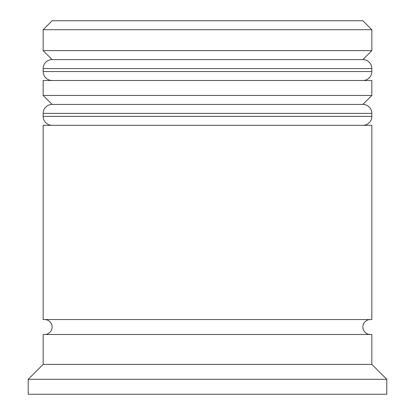 <?xml version="1.0" encoding="UTF-8"?>
<svg xmlns="http://www.w3.org/2000/svg" width="415" height="415" viewBox="0 0 415 415"><rect width="100%" height="100%" fill="white"/><g stroke="black" fill="none" stroke-linecap="round" stroke-linejoin="round"><path stroke-width="0.62" d="M371.84 68.558L43.16 68.558A8.964 8.964 0 0 1 52.124 59.594L43.16 50.63L371.84 50.63L362.876 59.594L52.124 59.594L362.876 59.594A8.964 8.964 0 0 1 371.84 68.558L371.84 71.546A8.964 8.964 0 0 1 362.876 80.51M52.124 80.51A8.964 8.964 0 0 1 43.16 71.546L371.84 71.546M43.16 68.558L43.16 71.546M371.84 113.378L43.16 113.378A8.964 8.964 0 0 1 52.124 104.414L43.16 95.45L371.84 95.45L362.876 104.414L52.124 104.414L362.876 104.414A8.964 8.964 0 0 1 371.84 113.378L371.84 116.366A8.964 8.964 0 0 1 362.876 125.33M52.124 125.33A8.964 8.964 0 0 1 43.16 116.366L371.84 116.366M43.16 113.378L43.16 116.366M44.654 334.49A7.47 7.47 0 0 0 52.124 327.02A7.47 7.47 0 0 0 44.654 319.55M370.346 334.49A7.47 7.47 0 0 1 362.876 327.02A7.47 7.47 0 0 1 370.346 319.55M43.16 29.714L52.124 20.75L362.876 20.75L371.84 29.714L43.16 29.714L43.16 50.63M43.16 364.37L43.16 334.49L371.84 334.49L371.84 364.37L43.16 364.37L28.22 379.31L28.22 394.25L386.78 394.25L386.78 379.31L28.22 379.31M371.84 364.37L386.78 379.31M371.84 29.714L371.84 50.63M371.84 95.45L371.84 80.51L43.16 80.51L43.16 95.45M371.84 125.33L43.16 125.33L43.16 319.55L371.84 319.55L371.84 125.33"/></g></svg>
